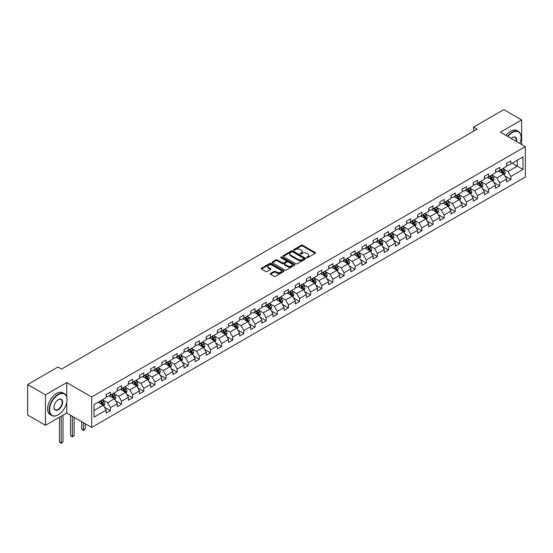 <?xml version="1.0" encoding="UTF-8"?>
<svg xmlns="http://www.w3.org/2000/svg" width="553" height="553" viewBox="0 0 553 553"><rect width="100%" height="100%" fill="white"/><g stroke="black" fill="none" stroke-linecap="round" stroke-linejoin="round"><path stroke-width="0.83" d="M306.825 257.643A0.691 0.401 0 0 0 307.807 257.643L315.238 253.35A0.988 0.574 0 0 0 315.528 252.942A0.988 0.574 0 0 0 315.238 252.541L302.643 245.262A0.988 0.574 0 0 0 301.24 245.262L293.809 249.562A0.691 0.401 0 0 0 294.784 250.122L295.751 249.569A3.166 1.832 0 0 1 300.231 249.569L301.274 250.177A3.166 1.832 0 0 1 302.208 251.47A3.166 1.832 0 0 1 301.274 252.762L300.314 253.315A0.691 0.401 0 0 0 301.295 253.882L302.256 253.329A3.166 1.832 0 0 1 306.735 253.329L307.786 253.931A3.166 1.832 0 0 1 308.712 255.223A3.166 1.832 0 0 1 307.786 256.516L306.825 257.076A0.691 0.401 0 0 0 306.825 257.643L306.825 257.076M270.514 273.472A0.988 0.574 0 0 0 270.23 273.873A0.988 0.574 0 0 0 270.514 274.281L274.053 276.32A0.988 0.574 0 0 0 275.449 276.32L283.71 271.551A0.988 0.574 0 0 0 284 271.15A0.988 0.574 0 0 0 283.71 270.742L271.115 263.47A0.988 0.574 0 0 0 269.712 263.47L261.451 268.24A0.988 0.574 0 0 0 261.161 268.64A0.988 0.574 0 0 0 261.451 269.048L265.723 271.509A0.988 0.574 0 0 0 267.12 271.509L270.659 269.47A0.988 0.574 0 0 0 270.949 269.069A0.988 0.574 0 0 0 270.659 268.661L268.537 267.438A2.647 1.528 0 0 1 267.763 266.359A2.647 1.528 0 0 1 269.401 264.949A2.647 1.528 0 0 1 272.283 265.281L280.578 270.064A2.647 1.528 0 0 1 281.353 271.15A2.647 1.528 0 0 1 279.721 272.56A2.647 1.528 0 0 1 276.832 272.228L275.449 271.433A0.988 0.574 0 0 0 274.053 271.433L270.514 273.472L270.514 274.281L274.053 272.256L274.053 271.433M66.726 382.572L45.477 394.835L27.65 384.549L27.65 415.013L45.477 425.298L66.726 413.036L91.68 427.441L91.68 396.978L66.726 382.572L66.726 397.033M521.645 144.464L521.645 119.925L500.396 132.195L525.35 146.6L91.68 396.978M521.645 119.925L503.818 109.632L473.513 127.128L473.513 131.248M27.65 384.549L57.954 367.047L61.521 369.107L477.08 129.188L473.513 127.128M295.82 263.753A0.988 0.574 0 0 0 297.217 263.753L305.477 258.984A0.988 0.574 0 0 0 305.768 258.583A0.988 0.574 0 0 0 305.477 258.175L292.876 250.903A0.988 0.574 0 0 0 291.479 250.903L283.219 255.673A0.988 0.574 0 0 0 282.929 256.074A0.988 0.574 0 0 0 283.219 256.481L295.82 263.753M281.083 257.788A0.691 0.401 0 0 1 281.788 257.885L281.788 257.062L294.597 264.458A0.988 0.574 0 0 1 294.88 264.866A0.988 0.574 0 0 1 294.597 265.267L286.336 270.037A0.988 0.574 0 0 1 284.933 270.037L272.339 262.765L275.871 260.74L275.871 259.91L272.339 261.956A0.988 0.574 0 0 0 272.048 262.357A0.988 0.574 0 0 0 272.339 262.765L272.339 261.956M275.871 260.74A0.988 0.574 0 0 1 277.274 260.74L277.274 259.91A0.988 0.574 0 0 0 275.871 259.91M277.274 259.91L282.383 262.862A0.988 0.574 0 0 0 283.779 262.862L286.122 261.507A0.988 0.574 0 0 0 286.413 261.106A0.988 0.574 0 0 0 286.122 260.698L280.806 257.629A0.691 0.401 0 0 1 281.788 257.062M91.68 427.441L525.35 177.064L525.35 146.6M104.482 407.208L110.434 410.644L110.434 407.644L117.277 403.69L117.277 406.697L121.556 404.222L121.556 401.215L128.4 397.268L128.4 400.275L132.679 397.801L132.679 394.794L139.529 390.847L139.529 393.847L143.801 391.379L143.801 388.372L150.651 384.425L150.651 387.425L154.93 384.957L154.93 381.95L161.773 378.003L161.773 381.003L166.052 378.535L166.052 375.528L172.895 371.581L172.895 374.581L177.174 372.114L177.174 369.107L184.018 365.16L184.018 368.16L188.296 365.692L188.296 362.685L195.14 358.738L195.14 361.738L199.419 359.27L199.419 356.263L206.269 352.309L206.269 355.316L210.541 352.849L210.541 349.842L217.391 345.888L217.391 348.895L221.67 346.427L221.67 343.42L228.513 339.466L228.513 342.473L232.792 340.005L232.792 336.998L239.636 333.044L239.636 336.051L243.914 333.583L243.914 330.576L250.758 326.623L250.758 329.629L255.037 327.162L255.037 324.155L261.88 320.201L261.88 323.208L266.159 320.74L266.159 317.733L273.009 313.779L273.009 316.786L277.281 314.318L277.281 311.311L284.131 307.357L284.131 310.364L288.41 307.897L288.41 304.89L295.254 300.936L295.254 303.943L299.532 301.475L299.532 298.468L306.376 294.514L306.376 297.521L310.655 295.046L310.655 292.046L317.498 288.092L317.498 291.099L321.777 288.625L321.777 285.625L328.62 281.671L328.62 284.677L332.899 282.203L332.899 279.203L339.749 275.249L339.749 278.256L344.021 275.781L344.021 272.781L350.872 268.827L350.872 271.834L355.15 269.359L355.15 266.359L361.994 262.405L361.994 265.412L366.273 262.938L366.273 259.931L373.116 255.984L373.116 258.991L377.395 256.516L377.395 253.509L384.238 249.562L384.238 252.562L388.517 250.094L388.517 247.087L395.36 243.14L395.36 246.14L399.639 243.673L399.639 240.666L406.49 236.719L406.49 239.719L410.761 237.251L410.761 234.244L417.612 230.297L417.612 233.297L421.891 230.829L421.891 227.822L428.734 223.875L428.734 226.875L433.013 224.407L433.013 221.4L439.856 217.453L439.856 220.453L444.135 217.986L444.135 214.979L450.978 211.025L450.978 214.032L455.257 211.564L455.257 208.557L462.101 204.603L462.101 207.61L466.379 205.142L466.379 202.135L473.23 198.181L473.23 201.188L477.509 198.721L477.509 195.714L484.352 191.76L484.352 194.767L488.631 192.299L488.631 189.292L495.474 185.338L495.474 188.345L499.753 185.877L499.753 182.87L506.596 178.916L506.596 181.923L510.875 179.455L510.875 176.448L523 169.446L523 156.934L517.29 160.225L517.29 166.156L523 169.446M110.434 410.644L106.155 413.119L106.155 410.112L94.031 417.107L94.031 404.596L106.155 397.593L106.155 394.593L110.434 392.118L110.434 395.125L117.277 391.171L117.277 388.171L121.556 385.697L121.556 388.704L128.4 384.75L128.4 381.75L132.679 379.275L132.679 382.282L139.529 378.328L139.529 375.328L143.801 372.853L143.801 375.86L150.651 371.906L150.651 368.899L154.93 366.432L154.93 369.439L161.773 365.485L161.773 362.478L166.052 360.01L166.052 363.017L172.895 359.063L172.895 356.056L177.174 353.588L177.174 356.595L184.018 352.641L184.018 349.634L188.296 347.166L188.296 350.173L195.14 346.219L195.14 343.213L199.419 340.745L199.419 343.752L206.269 339.798L206.269 336.791L210.541 334.323L210.541 337.33L217.391 333.376L217.391 330.369L221.67 327.901L221.67 330.908L228.513 326.954L228.513 323.947L232.792 321.48L232.792 324.487L239.636 320.533L239.636 317.526L243.914 315.058L243.914 318.065L250.758 314.111L250.758 311.104L255.037 308.636L255.037 311.636L261.88 307.689L261.88 304.682L266.159 302.214L266.159 305.215L273.009 301.267L273.009 298.261L277.281 295.793L277.281 298.793L284.131 294.846L284.131 291.839L288.41 289.371L288.41 292.371L295.254 288.424L295.254 285.417L299.532 282.949L299.532 285.949L306.376 282.002L306.376 278.995L310.655 276.521L310.655 279.528L317.498 275.581L317.498 272.574L321.777 270.099L321.777 273.106L328.62 269.152L328.62 266.152L332.899 263.677L332.899 266.684L339.749 262.73L339.749 259.73L344.021 257.256L344.021 260.263L350.872 256.309L350.872 253.309L355.15 250.834L355.15 253.841L361.994 249.887L361.994 246.887L366.273 244.412L366.273 247.419L373.116 243.465L373.116 240.465L377.395 237.99L377.395 240.997L384.238 237.043L384.238 234.043L388.517 231.569L388.517 234.576L395.36 230.622L395.36 227.615L399.639 225.147L399.639 228.154L406.49 224.2L406.49 221.193L410.761 218.725L410.761 221.732L417.612 217.778L417.612 214.771L421.891 212.304L421.891 215.311L428.734 211.357L428.734 208.35L433.013 205.882L433.013 208.889L439.856 204.935L439.856 201.928L444.135 199.46L444.135 202.467L450.978 198.513L450.978 195.506L455.257 193.038L455.257 196.045L462.101 192.091L462.101 189.085L466.379 186.617L466.379 189.624L473.23 185.67L473.23 182.663L477.509 180.195L477.509 183.202L484.352 179.248L484.352 176.241L488.631 173.773L488.631 176.78L495.474 172.826L495.474 169.819L499.753 167.352L499.753 170.352L506.596 166.405L506.596 163.398L510.875 160.93L510.875 163.93L523 156.934M109.294 395.782L114.43 398.748L107.579 402.702L102.45 399.736M106.155 395.948L107.579 396.771L110.434 395.125M107.579 402.702L110.434 407.644M114.43 398.748L117.277 403.69M120.416 389.36L125.552 392.326L118.701 396.28L113.572 393.314M117.277 389.526L118.701 390.349L121.556 388.704M118.701 396.28L121.556 401.215M125.552 392.326L128.4 397.268M131.538 382.939L136.674 385.904L129.831 389.858L124.695 386.893M128.4 383.105L129.831 383.927L132.679 382.282M129.831 389.858L132.679 394.794M136.674 385.904L139.529 390.847M142.66 376.517L147.796 379.482L140.953 383.436L135.817 380.471M139.529 376.683L140.953 377.505L143.801 375.86M140.953 383.436L143.801 388.372M147.796 379.482L150.651 384.425M153.789 370.095L158.918 373.061L152.075 377.015L146.939 374.049M150.651 370.261L152.075 371.084L154.93 369.439M152.075 377.015L154.93 381.95M158.918 373.061L161.773 378.003M164.912 363.674L170.041 366.639L163.197 370.593L158.061 367.627M161.773 363.839L163.197 364.662L166.052 363.017M163.197 370.593L166.052 375.528M170.041 366.639L172.895 371.581M176.034 357.252L181.17 360.217L174.319 364.171L169.19 361.206M172.895 357.418L174.319 358.24L177.174 356.595M174.319 364.171L177.174 369.107M181.17 360.217L184.018 365.16M187.156 350.83L192.292 353.796L185.449 357.75L180.313 354.784M184.018 350.996L185.449 351.819L188.296 350.173M185.449 357.75L188.296 362.685M192.292 353.796L195.14 358.738M198.278 344.408L203.414 347.374L196.571 351.328L191.435 348.362M195.14 344.574L196.571 345.397L199.419 343.752M196.571 351.328L199.419 356.263M203.414 347.374L206.269 352.309M209.4 337.987L214.536 340.952L207.693 344.899L202.557 341.941M206.269 338.153L207.693 338.975L210.541 337.33M207.693 344.899L210.541 349.842M214.536 340.952L217.391 345.888M220.529 331.565L225.659 334.53L218.815 338.477L213.679 335.519M217.391 331.731L218.815 332.553L221.67 330.908M218.815 338.477L221.67 343.42M225.659 334.53L228.513 339.466M231.652 325.143L236.781 328.109L229.937 332.056L224.801 329.097M228.513 325.309L229.937 326.132L232.792 324.487M229.937 332.056L232.792 336.998M236.781 328.109L239.636 333.044M242.774 318.722L247.91 321.687L241.06 325.634L235.931 322.675M239.636 318.887L241.06 319.71L243.914 318.065M241.06 325.634L243.914 330.576M247.91 321.687L250.758 326.623M253.896 312.3L259.032 315.265L252.189 319.212L247.053 316.247M250.758 312.466L252.189 313.288L255.037 311.636M252.189 319.212L255.037 324.155M259.032 315.265L261.88 320.201M265.018 305.878L270.154 308.844L263.311 312.791L258.175 309.825M261.88 306.044L263.311 306.867L266.159 305.215M263.311 312.791L266.159 317.733M270.154 308.844L273.009 313.779M276.141 299.456L281.277 302.415L274.433 306.369L269.297 303.403M273.009 299.622L274.433 300.445L277.281 298.793M274.433 306.369L277.281 311.311M281.277 302.415L284.131 307.357M287.27 293.035L292.399 295.993L285.555 299.947L280.419 296.982M284.131 293.194L285.555 294.023L288.41 292.371M285.555 299.947L288.41 304.89M292.399 295.993L295.254 300.936M298.392 286.613L303.521 289.572L296.678 293.525L291.542 290.56M295.254 286.772L296.678 287.601L299.532 285.949M296.678 293.525L299.532 298.468M303.521 289.572L306.376 294.514M309.514 280.191L314.65 283.15L307.8 287.104L302.671 284.138M306.376 280.35L307.8 281.173L310.655 279.528M307.8 287.104L310.655 292.046M314.65 283.15L317.498 288.092M320.636 273.77L325.772 276.728L318.929 280.682L313.793 277.717M317.498 273.929L318.929 274.751L321.777 273.106M318.929 280.682L321.777 285.625M325.772 276.728L328.62 281.671M331.759 267.341L336.895 270.306L330.051 274.26L324.915 271.295M328.62 267.507L330.051 268.329L332.899 266.684M330.051 274.26L332.899 279.203M336.895 270.306L339.749 275.249M342.881 260.919L348.017 263.885L341.173 267.839L336.037 264.873M339.749 261.085L341.173 261.908L344.021 260.263M341.173 267.839L344.021 272.781M348.017 263.885L350.872 268.827M354.01 254.498L359.139 257.463L352.296 261.417L347.16 258.451M350.872 254.663L352.296 255.486L355.15 253.841M352.296 261.417L355.15 266.359M359.139 257.463L361.994 262.405M365.132 248.076L370.261 251.041L363.418 254.995L358.289 252.03M361.994 248.242L363.418 249.064L366.273 247.419M363.418 254.995L366.273 259.931M370.261 251.041L373.116 255.984M376.254 241.654L381.39 244.62L374.54 248.574L369.411 245.608M373.116 241.82L374.54 242.643L377.395 240.997M374.54 248.574L377.395 253.509M381.39 244.62L384.238 249.562M387.377 235.232L392.512 238.198L385.669 242.152L380.533 239.186M384.238 235.398L385.669 236.221L388.517 234.576M385.669 242.152L388.517 247.087M392.512 238.198L395.36 243.14M398.499 228.811L403.635 231.776L396.791 235.73L391.655 232.765M395.36 228.977L396.791 229.799L399.639 228.154M396.791 235.73L399.639 240.666M403.635 231.776L406.49 236.719M409.621 222.389L414.757 225.354L407.914 229.308L402.778 226.343M406.49 222.555L407.914 223.377L410.761 221.732M407.914 229.308L410.761 234.244M414.757 225.354L417.612 230.297M420.75 215.967L425.879 218.933L419.036 222.887L413.9 219.921M417.612 216.133L419.036 216.956L421.891 215.311M419.036 222.887L421.891 227.822M425.879 218.933L428.734 223.875M431.872 209.546L437.001 212.511L430.158 216.465L425.029 213.499M428.734 209.711L430.158 210.534L433.013 208.889M430.158 216.465L433.013 221.4M437.001 212.511L439.856 217.453M442.994 203.124L448.13 206.089L441.28 210.043L436.151 207.078M439.856 203.29L441.28 204.112L444.135 202.467M441.28 210.043L444.135 214.979M448.13 206.089L450.978 211.025M454.117 196.702L459.253 199.668L452.409 203.615L447.273 200.656M450.978 196.868L452.409 197.691L455.257 196.045M452.409 203.615L455.257 208.557M459.253 199.668L462.101 204.603M465.239 190.28L470.375 193.246L463.532 197.193L458.396 194.234M462.101 190.446L463.532 191.269L466.379 189.624M463.532 197.193L466.379 202.135M470.375 193.246L473.23 198.181M476.361 183.859L481.497 186.824L474.654 190.771L469.518 187.813M473.23 184.025L474.654 184.847L477.509 183.202M474.654 190.771L477.509 195.714M481.497 186.824L484.352 191.76M487.49 177.437L492.619 180.402L485.776 184.349L480.64 181.391M484.352 177.603L485.776 178.425L488.631 176.78M485.776 184.349L488.631 189.292M492.619 180.402L495.474 185.338M498.612 171.015L503.742 173.981L496.898 177.928L491.769 174.962M495.474 171.181L496.898 172.004L499.753 170.352M496.898 177.928L499.753 182.87M503.742 173.981L506.596 178.916M512.161 163.19L517.29 166.156L508.02 171.506L502.891 168.541M506.596 164.759L508.02 165.582L510.875 163.93M508.02 171.506L510.875 176.448M45.477 394.835L45.477 425.298M94.031 410.52L103.3 405.169L98.171 402.204M103.3 405.169L106.155 410.112M504.924 176.013L510.875 179.455M493.801 182.435L499.753 185.877M482.672 188.856L488.631 192.299M471.55 195.285L477.509 198.721M460.428 201.707L466.379 205.142M449.306 208.128L455.257 211.564M438.183 214.55L444.135 217.986M427.061 220.972L433.013 224.407M415.932 227.394L421.891 230.829M404.81 233.815L410.761 237.251M393.688 240.237L399.639 243.673M382.565 246.659L388.517 250.094M371.443 253.08L377.395 256.516M360.321 259.502L366.273 262.938M349.192 265.924L355.15 269.359M338.07 272.346L344.021 275.781M326.947 278.767L332.899 282.203M315.825 285.189L321.777 288.625M304.703 291.611L310.655 295.046M293.574 298.032L299.532 301.475M282.452 304.454L288.41 307.897M271.329 310.876L277.281 314.318M260.207 317.298L266.159 320.74M249.085 323.719L255.037 327.162M237.963 330.141L243.914 333.583M226.834 336.57L232.792 340.005M215.711 342.991L221.67 346.427M204.589 349.413L210.541 352.849M193.467 355.835L199.419 359.27M182.345 362.256L188.296 365.692M171.223 368.678L177.174 372.114M160.094 375.1L166.052 378.535M148.971 381.522L154.93 384.957M137.849 387.943L143.801 391.379M126.727 394.365L132.679 397.801M115.605 400.787L121.556 404.222M66.726 413.036L66.726 402.411M307.102 257.739L307.786 257.345A3.166 1.832 0 0 0 308.712 256.053L308.712 255.223M302.208 251.47L302.208 252.292A3.166 1.832 0 0 1 301.274 253.585L300.59 253.979M315.224 253.357L302.643 246.092A0.988 0.574 0 0 0 301.24 246.092L294.085 250.226M305.477 258.175L305.477 258.984L292.876 251.726A0.988 0.574 0 0 0 291.479 251.726L283.233 256.488M303.728 258.866A0.691 0.401 0 0 0 303.728 258.299L292.668 251.912A0.691 0.401 0 0 0 291.687 251.912L290.671 252.5A3.166 1.832 0 0 0 289.744 253.792A3.166 1.832 0 0 0 290.671 255.085L298.233 259.447A3.166 1.832 0 0 0 302.712 259.447L303.728 258.866L303.728 259.689A0.691 0.401 0 0 0 303.929 259.405L303.929 258.583M289.744 253.792L289.744 254.615A3.166 1.832 0 0 0 290.671 255.908L290.671 255.085M303.728 259.689L302.712 260.269A3.166 1.832 0 0 1 298.233 260.269L290.671 255.908M277.274 260.74L282.383 263.684A0.988 0.574 0 0 0 283.779 263.684L286.122 262.336A0.988 0.574 0 0 0 286.413 261.928L286.413 261.106M281.788 257.885L294.583 265.274M287.684 265.924A2.647 1.528 0 0 0 290.567 266.256A2.647 1.528 0 0 0 292.205 264.846A2.647 1.528 0 0 0 291.424 263.76L288.507 262.074A0.988 0.574 0 0 0 287.104 262.074L284.76 263.428A0.988 0.574 0 0 0 284.47 263.836A0.988 0.574 0 0 0 284.76 264.237L287.684 265.924L287.684 266.746A2.647 1.528 0 0 0 290.567 267.078A2.647 1.528 0 0 0 292.205 265.668L292.205 264.846M284.47 263.836L284.47 264.659A0.988 0.574 0 0 0 284.76 265.06L284.76 264.237M287.684 266.746L284.76 265.06M281.353 271.15L281.353 271.972A2.647 1.528 0 0 1 279.721 273.382A2.647 1.528 0 0 1 276.832 273.051L275.449 272.256A0.988 0.574 0 0 0 274.053 272.256M267.763 266.359L267.763 267.182A2.647 1.528 0 0 0 268.537 268.26L268.537 267.438M270.659 268.661L270.659 269.47L268.537 268.26M283.696 271.558L271.115 264.293A0.988 0.574 0 0 0 269.712 264.293L261.465 269.055M504.308 174.955L505.159 172.819A2.675 1.541 -120 0 0 504.301 170.538L502.829 168.575M500.265 171.969L499.269 170.635M500.624 169.854L502.096 171.817A2.675 1.541 60 0 1 502.857 173.428L503.714 172.93A2.675 1.541 -120 0 0 502.947 171.326L501.474 169.356M500.811 169.743L502.442 171.928A1.362 0.788 60 0 1 502.691 172.336L503.714 172.93M519.834 143.421A12.304 7.106 120 0 0 521.071 137.545A12.304 7.106 120 0 0 512.375 132.52A12.304 7.106 120 0 0 507.903 136.529M507.536 136.315A12.601 7.279 -60 0 1 512.161 132.153A12.601 7.279 -60 0 1 518.458 131.531A12.601 7.279 -60 0 1 521.071 137.296A12.601 7.279 -60 0 1 521.071 137.421M511.186 138.423A6.152 3.553 -60 0 1 512.375 137.545L512.375 137.545A6.152 3.553 -60 0 1 516.557 141.527M505.967 135.409A12.601 7.279 -60 0 1 510.592 131.248A12.601 7.279 -60 0 1 516.889 130.626L518.458 131.531M516.17 141.298A5.848 3.373 120 0 0 515.085 137.379A5.848 3.373 120 0 0 512.265 137.607M58.1 414.888L58.314 414.764A12.304 7.106 120 0 0 67.01 399.695A12.304 7.106 120 0 0 58.314 394.676A12.304 7.106 120 0 0 49.611 409.738A12.304 7.106 120 0 0 58.314 414.764L58.1 414.888A12.601 7.279 -60 0 1 51.795 415.51A12.601 7.279 -60 0 1 49.86 405.411A12.601 7.279 -60 0 1 58.1 394.303A12.601 7.279 -60 0 1 64.397 393.681A12.601 7.279 -60 0 1 67.01 399.446A12.601 7.279 -60 0 1 67.01 399.57M58.314 409.738A6.152 3.553 -60 0 1 53.959 407.229A6.152 3.553 -60 0 1 58.314 399.695L58.314 399.695A6.152 3.553 -60 0 1 62.662 402.204A6.152 3.553 -60 0 1 58.314 409.738M53.959 407.105A5.848 3.373 120 0 0 55.176 409.662A5.848 3.373 120 0 0 58.1 409.372A5.848 3.373 120 0 0 61.915 404.215A5.848 3.373 120 0 0 61.024 399.529A5.848 3.373 120 0 0 58.203 399.757M51.795 415.51L50.226 414.605A12.601 7.279 -60 0 1 48.291 404.506A12.601 7.279 -60 0 1 56.53 393.397A12.601 7.279 -60 0 1 62.828 392.775L64.397 393.681M493.186 181.377L494.036 179.241A2.675 1.541 -120 0 0 493.179 176.96L491.707 174.997M489.142 178.391L488.147 177.057M489.495 176.276L490.967 178.239A2.675 1.541 60 0 1 491.735 179.849L492.592 179.352A2.675 1.541 -120 0 0 491.824 177.748L490.352 175.778M489.682 176.165L491.32 178.349A1.362 0.788 60 0 1 491.562 178.757L492.592 179.352M482.064 187.799L482.907 185.663A2.675 1.541 -120 0 0 482.057 183.389L480.585 181.419M478.02 184.813L477.018 183.478M478.373 182.697L479.845 184.661A2.675 1.541 60 0 1 480.612 186.271L481.469 185.773A2.675 1.541 -120 0 0 480.702 184.17L479.23 182.2M478.559 182.587L480.191 184.771A1.362 0.788 60 0 1 480.439 185.179L481.469 185.773M470.935 194.221L471.785 192.085A2.675 1.541 -120 0 0 470.935 189.81L469.462 187.84M466.898 191.234L465.896 189.9M467.25 189.119L468.723 191.082A2.675 1.541 60 0 1 469.49 192.693L470.34 192.195A2.675 1.541 -120 0 0 469.58 190.591L468.108 188.628M467.437 189.008L469.068 191.193A1.362 0.788 60 0 1 469.317 191.608L470.34 192.195M459.813 200.642L460.663 198.506A2.675 1.541 -120 0 0 459.813 196.232L458.34 194.262M455.776 197.656L454.773 196.322M456.128 195.541L457.601 197.504A2.675 1.541 60 0 1 458.368 199.115L459.218 198.617A2.675 1.541 -120 0 0 458.458 197.013L456.985 195.05M456.315 195.43L457.946 197.615A1.362 0.788 60 0 1 458.195 198.029L459.218 198.617M448.69 207.064L449.541 204.928A2.675 1.541 -120 0 0 448.683 202.654L447.218 200.684M444.647 204.078L443.651 202.744M445.006 201.963L446.478 203.926A2.675 1.541 60 0 1 447.239 205.536L448.096 205.039A2.675 1.541 -120 0 0 447.329 203.435L445.863 201.472M445.193 201.859L446.824 204.036A1.362 0.788 60 0 1 447.073 204.451L448.096 205.039M437.568 213.486L438.418 211.35A2.675 1.541 -120 0 0 437.561 209.075L436.089 207.105M433.524 210.499L432.529 209.165M433.884 208.384L435.356 210.347A2.675 1.541 60 0 1 436.117 211.958L436.974 211.46A2.675 1.541 -120 0 0 436.206 209.857L434.734 207.893M434.07 208.281L435.702 210.458A1.362 0.788 60 0 1 435.951 210.873L436.974 211.46M426.446 219.907L427.296 217.771A2.675 1.541 -120 0 0 426.439 215.497L424.967 213.534M422.402 216.921L421.4 215.587M422.755 214.806L424.227 216.769A2.675 1.541 60 0 1 424.994 218.38L425.851 217.882A2.675 1.541 -120 0 0 425.084 216.278L423.612 214.315M422.941 214.702L424.58 216.88A1.362 0.788 60 0 1 424.822 217.294L425.851 217.882M415.324 226.329L416.167 224.193A2.675 1.541 -120 0 0 415.317 221.919L413.844 219.956M411.28 223.343L410.278 222.009M411.632 221.228L413.105 223.191A2.675 1.541 60 0 1 413.872 224.801L414.729 224.304A2.675 1.541 -120 0 0 413.962 222.7L412.49 220.737M411.819 221.124L413.45 223.301A1.362 0.788 60 0 1 413.699 223.716L414.729 224.304M404.195 232.751L405.045 230.615A2.675 1.541 -120 0 0 404.195 228.341L402.722 226.377M400.158 229.765L399.155 228.43M400.51 227.649L401.983 229.613A2.675 1.541 60 0 1 402.75 231.223L403.6 230.732A2.675 1.541 -120 0 0 402.84 229.122L401.367 227.159M400.697 227.546L402.328 229.723A1.362 0.788 60 0 1 402.577 230.138L403.6 230.732M393.072 239.173L393.923 237.037A2.675 1.541 -120 0 0 393.072 234.762L391.6 232.799M389.036 236.193L388.033 234.852M389.388 234.071L390.86 236.041A2.675 1.541 60 0 1 391.628 237.645L392.478 237.154A2.675 1.541 -120 0 0 391.718 235.543L390.245 233.58M389.575 233.967L391.206 236.145A1.362 0.788 60 0 1 391.455 236.56L392.478 237.154M381.95 245.594L382.8 243.458A2.675 1.541 -120 0 0 381.943 241.184L380.478 239.221M377.906 242.615L376.911 241.274M378.266 240.493L379.738 242.463A2.675 1.541 60 0 1 380.499 244.067L381.356 243.576A2.675 1.541 -120 0 0 380.588 241.965L379.123 240.002M378.452 240.389L380.084 242.567A1.362 0.788 60 0 1 380.333 242.981L381.356 243.576M370.828 252.016L371.678 249.88A2.675 1.541 -120 0 0 370.821 247.606L369.349 245.643M366.784 249.037L365.789 247.703M367.144 246.915L368.616 248.885A2.675 1.541 60 0 1 369.376 250.488L370.234 249.997A2.675 1.541 -120 0 0 369.466 248.387L367.994 246.424M367.33 246.811L368.962 248.988A1.362 0.788 60 0 1 369.21 249.403L370.234 249.997M359.706 258.438L360.549 256.302A2.675 1.541 -120 0 0 359.699 254.027L358.226 252.064M355.662 255.458L354.66 254.124M356.014 253.336L357.487 255.306A2.675 1.541 60 0 1 358.254 256.91L359.111 256.419A2.675 1.541 -120 0 0 358.344 254.809L356.872 252.845M356.201 253.233L357.839 255.41A1.362 0.788 60 0 1 358.081 255.825L359.111 256.419M348.584 264.859L349.427 262.723A2.675 1.541 -120 0 0 348.577 260.449L347.104 258.486M344.54 261.88L343.537 260.546M344.892 259.758L346.365 261.728A2.675 1.541 60 0 1 347.132 263.332L347.989 262.841A2.675 1.541 -120 0 0 347.222 261.23L345.749 259.267M345.079 259.654L346.71 261.832A1.362 0.788 60 0 1 346.959 262.246L347.989 262.841M337.454 271.281L338.305 269.145A2.675 1.541 -120 0 0 337.454 266.871L335.982 264.908M333.418 268.302L332.415 266.968M333.77 266.187L335.242 268.15A2.675 1.541 60 0 1 336.01 269.753L336.86 269.263A2.675 1.541 -120 0 0 336.1 267.652L334.627 265.689M333.957 266.076L335.588 268.253A1.362 0.788 60 0 1 335.837 268.668L336.86 269.263M326.332 277.703L327.182 275.567A2.675 1.541 -120 0 0 326.332 273.293L324.86 271.329M322.295 274.723L321.293 273.389M322.648 272.608L324.12 274.571A2.675 1.541 60 0 1 324.887 276.175L325.738 275.684A2.675 1.541 -120 0 0 324.977 274.074L323.505 272.111M322.834 272.498L324.466 274.675A1.362 0.788 60 0 1 324.715 275.09L325.738 275.684M315.21 284.124L316.06 281.989A2.675 1.541 -120 0 0 315.203 279.714L313.738 277.751M311.166 281.145L310.171 279.811M311.526 279.03L312.998 280.993A2.675 1.541 60 0 1 313.758 282.597L314.616 282.106A2.675 1.541 -120 0 0 313.848 280.495L312.383 278.532M311.712 278.919L313.344 281.097A1.362 0.788 60 0 1 313.592 281.512L314.616 282.106M304.088 290.553L304.938 288.41A2.675 1.541 -120 0 0 304.081 286.136L302.609 284.173M300.044 287.567L299.049 286.233M300.403 285.452L301.876 287.415A2.675 1.541 60 0 1 302.636 289.019L303.493 288.528A2.675 1.541 -120 0 0 302.726 286.917L301.254 284.954M300.59 285.341L302.221 287.519A1.362 0.788 60 0 1 302.47 287.933L303.493 288.528M292.966 296.975L293.809 294.832A2.675 1.541 -120 0 0 292.959 292.558L291.486 290.595M288.922 293.989L287.919 292.655M289.274 291.873L290.747 293.837A2.675 1.541 60 0 1 291.514 295.44L292.371 294.949A2.675 1.541 -120 0 0 291.604 293.339L290.131 291.376M289.461 291.763L291.099 293.94A1.362 0.788 60 0 1 291.341 294.355L292.371 294.949M281.843 303.397L282.687 301.261A2.675 1.541 -120 0 0 281.836 298.979L280.364 297.016M277.8 300.41L276.797 299.076M278.152 298.295L279.624 300.258A2.675 1.541 60 0 1 280.392 301.862L281.249 301.371A2.675 1.541 -120 0 0 280.482 299.761L279.009 297.797M278.339 298.185L279.97 300.362A1.362 0.788 60 0 1 280.219 300.777L281.249 301.371M270.714 309.818L271.564 307.682A2.675 1.541 -120 0 0 270.714 305.401L269.242 303.438M266.677 306.832L265.675 305.498M267.03 304.717L268.502 306.68A2.675 1.541 60 0 1 269.27 308.291L270.12 307.793A2.675 1.541 -120 0 0 269.359 306.189L267.887 304.219M267.217 304.606L268.848 306.791A1.362 0.788 60 0 1 269.097 307.198L270.12 307.793M259.592 316.24L260.442 314.104A2.675 1.541 -120 0 0 259.592 311.823L258.12 309.86M255.555 313.254L254.553 311.92M255.908 311.139L257.38 313.102A2.675 1.541 60 0 1 258.14 314.712L258.998 314.215A2.675 1.541 -120 0 0 258.237 312.611L256.765 310.641M256.094 311.028L257.726 313.212A1.362 0.788 60 0 1 257.974 313.62L258.998 314.215M248.47 322.662L249.32 320.526A2.675 1.541 -120 0 0 248.463 318.245L246.997 316.281M244.426 319.675L243.431 318.341M244.785 317.56L246.258 319.523A2.675 1.541 60 0 1 247.018 321.134L247.875 320.636A2.675 1.541 -120 0 0 247.108 319.033L245.643 317.063M244.972 317.45L246.603 319.634A1.362 0.788 60 0 1 246.852 320.042L247.875 320.636M237.348 329.083L238.198 326.947A2.675 1.541 -120 0 0 237.341 324.673L235.868 322.703M233.304 326.097L232.308 324.763M233.663 323.982L235.136 325.945A2.675 1.541 60 0 1 235.896 327.556L236.753 327.058A2.675 1.541 -120 0 0 235.986 325.454L234.513 323.484M233.85 323.871L235.481 326.056A1.362 0.788 60 0 1 235.73 326.464L236.753 327.058M226.225 335.505L227.069 333.369A2.675 1.541 -120 0 0 226.218 331.095L224.746 329.125M222.182 332.519L221.179 331.185M222.534 330.404L224.006 332.367A2.675 1.541 60 0 1 224.774 333.977L225.631 333.48A2.675 1.541 -120 0 0 224.864 331.876L223.391 329.913M222.721 330.293L224.359 332.477A1.362 0.788 60 0 1 224.601 332.892L225.631 333.48M215.103 341.927L215.946 339.791A2.675 1.541 -120 0 0 215.096 337.517L213.624 335.547M211.059 338.941L210.057 337.606M211.412 336.825L212.884 338.789A2.675 1.541 60 0 1 213.652 340.399L214.509 339.901A2.675 1.541 -120 0 0 213.741 338.298L212.269 336.335M211.599 336.715L213.23 338.899A1.362 0.788 60 0 1 213.479 339.314L214.509 339.901M203.974 348.349L204.824 346.213A2.675 1.541 -120 0 0 203.974 343.938L202.502 341.968M199.937 345.362L198.935 344.028M200.29 343.247L201.762 345.21A2.675 1.541 60 0 1 202.529 346.821L203.38 346.323A2.675 1.541 -120 0 0 202.619 344.719L201.147 342.756M200.476 343.143L202.108 345.321A1.362 0.788 60 0 1 202.357 345.736L203.38 346.323M192.852 354.77L193.702 352.634A2.675 1.541 -120 0 0 192.852 350.36L191.379 348.39M188.815 351.784L187.813 350.45M189.167 349.669L190.64 351.632A2.675 1.541 60 0 1 191.4 353.243L192.257 352.745A2.675 1.541 -120 0 0 191.497 351.141L190.025 349.178M189.354 349.565L190.985 351.743A1.362 0.788 60 0 1 191.234 352.157L192.257 352.745M181.73 361.192L182.58 359.056A2.675 1.541 -120 0 0 181.723 356.782L180.257 354.819M177.686 358.206L176.69 356.872M178.045 356.091L179.518 358.054A2.675 1.541 60 0 1 180.278 359.664L181.135 359.167A2.675 1.541 -120 0 0 180.368 357.563L178.902 355.6M178.232 355.987L179.863 358.164A1.362 0.788 60 0 1 180.112 358.579L181.135 359.167M170.607 367.614L171.458 365.478A2.675 1.541 -120 0 0 170.601 363.203L169.128 361.24M166.564 364.627L165.568 363.293M166.923 362.512L168.388 364.475A2.675 1.541 60 0 1 169.156 366.086L170.013 365.588A2.675 1.541 -120 0 0 169.246 363.985L167.773 362.021M167.11 362.409L168.741 364.586A1.362 0.788 60 0 1 168.983 365.001L170.013 365.588M159.485 374.035L160.329 371.899A2.675 1.541 -120 0 0 159.478 369.625L158.006 367.662M155.441 371.049L154.439 369.715M155.794 368.934L157.266 370.897A2.675 1.541 60 0 1 158.034 372.508L158.891 372.017A2.675 1.541 -120 0 0 158.123 370.406L156.651 368.443M155.981 368.83L157.619 371.008A1.362 0.788 60 0 1 157.861 371.422L158.891 372.017M148.363 380.457L149.206 378.321A2.675 1.541 -120 0 0 148.356 376.047L146.884 374.084M144.319 377.478L143.317 376.137M144.672 375.356L146.144 377.319A2.675 1.541 60 0 1 146.911 378.929L147.769 378.439A2.675 1.541 -120 0 0 147.001 376.828L145.529 374.865M144.858 375.252L146.49 377.429A1.362 0.788 60 0 1 146.739 377.844L147.769 378.439M137.234 386.879L138.084 384.743A2.675 1.541 -120 0 0 137.234 382.469L135.762 380.505M133.197 383.9L132.195 382.558M133.549 381.777L135.022 383.747A2.675 1.541 60 0 1 135.789 385.351L136.639 384.86A2.675 1.541 -120 0 0 135.879 383.25L134.407 381.287M133.736 381.674L135.367 383.851A1.362 0.788 60 0 1 135.616 384.266L136.639 384.86M126.112 393.301L126.962 391.165A2.675 1.541 -120 0 0 126.112 388.89L124.639 386.927M122.075 390.321L121.072 388.987M122.427 388.199L123.9 390.169A2.675 1.541 60 0 1 124.66 391.773L125.517 391.282A2.675 1.541 -120 0 0 124.757 389.671L123.284 387.708M122.614 388.095L124.245 390.273A1.362 0.788 60 0 1 124.494 390.688L125.517 391.282M83.468 422.699L83.468 430.068L85.252 429.038L85.252 423.729M85.252 429.038L83.468 430.524L81.685 429.038L81.685 421.669M81.685 429.038L83.468 430.068L83.468 430.524M114.989 399.722L115.84 397.586A2.675 1.541 -120 0 0 114.983 395.312L113.517 393.349M110.946 396.743L109.95 395.409M111.305 394.621L112.777 396.591A2.675 1.541 60 0 1 113.538 398.195L114.395 397.704A2.675 1.541 -120 0 0 113.628 396.093L112.162 394.13M111.492 394.517L113.123 396.695A1.362 0.788 60 0 1 113.372 397.109L114.395 397.704M72.346 416.278L72.346 436.49L74.123 435.46L74.123 417.308M74.123 435.46L72.346 436.946L70.563 435.46L70.563 415.248M70.563 435.46L72.346 436.49L72.346 436.946M103.867 406.144L104.717 404.008A2.675 1.541 -120 0 0 103.86 401.734L102.388 399.771M99.823 403.165L98.828 401.831M100.183 401.043L101.648 403.013A2.675 1.541 60 0 1 102.416 404.616L103.273 404.125A2.675 1.541 -120 0 0 102.505 402.515L101.033 400.552M100.37 400.939L102.001 403.116A1.362 0.788 60 0 1 102.243 403.531L103.273 404.125M61.217 416.209L61.217 442.912L63.001 441.882L63.001 415.185M63.001 441.882L61.217 443.368L59.441 441.882L59.441 417.239M59.441 441.882L61.217 442.912L61.217 443.368M307.786 257.345L307.786 256.516M300.314 253.882L300.314 253.315M301.274 253.585L301.274 252.762M293.809 250.122L293.809 249.562M301.24 246.092L301.24 245.262M302.643 246.092L302.643 245.262M315.238 253.35L315.238 252.541M283.219 256.481L283.219 255.673M291.479 251.726L291.479 250.903M292.876 251.726L292.876 250.903M298.233 260.269L298.233 259.447M302.712 260.269L302.712 259.447M282.383 263.684L282.383 262.862M283.779 263.684L283.779 262.862M286.122 262.336L286.122 261.507M294.597 265.267L294.597 264.458M275.449 272.256L275.449 271.433M276.832 273.051L276.832 272.228M261.451 269.048L261.451 268.24M269.712 264.293L269.712 263.47M271.115 264.293L271.115 263.47M283.71 271.551L283.71 270.742M503.479 173.829L505.138 172.868M502.947 171.326L504.301 170.538M501.046 172.418L502.096 171.817M492.357 180.25L494.016 179.29M491.824 177.748L493.179 176.96M489.923 178.84L490.967 178.239M481.234 186.672L482.893 185.711M480.702 184.17L482.057 183.389M478.801 185.262L479.845 184.661M470.112 193.094L471.771 192.133M469.58 190.591L470.935 189.81M467.679 191.684L468.723 191.082M458.99 199.515L460.642 198.555M458.458 197.013L459.813 196.232M456.557 198.112L457.601 197.504M447.861 205.937L449.52 204.976M447.329 203.435L448.683 202.654M445.435 204.534L446.478 203.926M436.739 212.359L438.398 211.398M436.206 209.857L437.561 209.075M434.305 210.956L435.356 210.347M425.616 218.781L427.275 217.82M425.084 216.278L426.439 215.497M423.183 217.377L424.227 216.769M414.494 225.202L416.153 224.242M413.962 222.7L415.317 221.919M412.061 223.799L413.105 223.191M403.372 231.624L405.031 230.663M402.84 229.122L404.195 228.341M400.939 230.221L401.983 229.613M392.25 238.046L393.902 237.092M391.718 235.543L393.072 234.762M389.817 236.643L390.86 236.041M381.121 244.467L382.78 243.514M380.588 241.965L381.943 241.184M378.694 243.064L379.738 242.463M369.998 250.889L371.657 249.935M369.466 248.387L370.821 247.606M367.565 249.486L368.616 248.885M358.876 257.311L360.535 256.357M358.344 254.809L359.699 254.027M356.443 255.908L357.487 255.306M347.754 263.733L349.413 262.779M347.222 261.23L348.577 260.449M345.321 262.329L346.365 261.728M336.632 270.154L338.291 269.2M336.1 267.652L337.454 266.871M334.199 268.751L335.242 268.15M325.51 276.576L327.162 275.622M324.977 274.074L326.332 273.293M323.076 275.173L324.12 274.571M314.381 282.998L316.04 282.044M313.848 280.495L315.203 279.714M311.947 281.595L312.998 280.993M303.258 289.419L304.917 288.466M302.726 286.917L304.081 286.136M300.825 288.016L301.876 287.415M292.136 295.841L293.795 294.887M291.604 293.339L292.959 292.558M289.703 294.438L290.747 293.837M281.014 302.263L282.673 301.309M280.482 299.761L281.836 298.979M278.581 300.86L279.624 300.258M269.892 308.685L271.551 307.731M269.359 306.189L270.714 305.401M267.458 307.281L268.502 306.68M258.769 315.113L260.422 314.152M258.237 312.611L259.592 311.823M256.336 313.703L257.38 313.102M247.64 321.535L249.299 320.574M247.108 319.033L248.463 318.245M245.207 320.125L246.258 319.523M236.518 327.957L238.177 326.996M235.986 325.454L237.341 324.673M234.085 326.546L235.136 325.945M225.396 334.378L227.055 333.418M224.864 331.876L226.218 331.095M222.963 332.968L224.006 332.367M214.274 340.8L215.933 339.839M213.741 338.298L215.096 337.517M211.84 339.397L212.884 338.789M203.151 347.222L204.81 346.261M202.619 344.719L203.974 343.938M200.718 345.819L201.762 345.21M192.029 353.644L193.681 352.683M191.497 351.141L192.852 350.36M189.596 352.24L190.64 351.632M180.9 360.065L182.559 359.104M180.368 357.563L181.723 356.782M178.467 358.662L179.518 358.054M169.778 366.487L171.437 365.526M169.246 363.985L170.601 363.203M167.345 365.084L168.388 364.475M158.656 372.909L160.315 371.948M158.123 370.406L159.478 369.625M156.222 371.505L157.266 370.897M147.533 379.33L149.192 378.376M147.001 376.828L148.356 376.047M145.1 377.927L146.144 377.319M136.411 385.752L138.07 384.798M135.879 383.25L137.234 382.469M133.978 384.349L135.022 383.747M125.289 392.174L126.941 391.22M124.757 389.671L126.112 388.89M122.856 390.771L123.9 390.169M114.16 398.595L115.819 397.642M113.628 396.093L114.983 395.312M111.727 397.192L112.777 396.591M103.038 405.017L104.697 404.063M102.505 402.515L103.86 401.734M100.605 403.614L101.648 403.013"/></g></svg>
